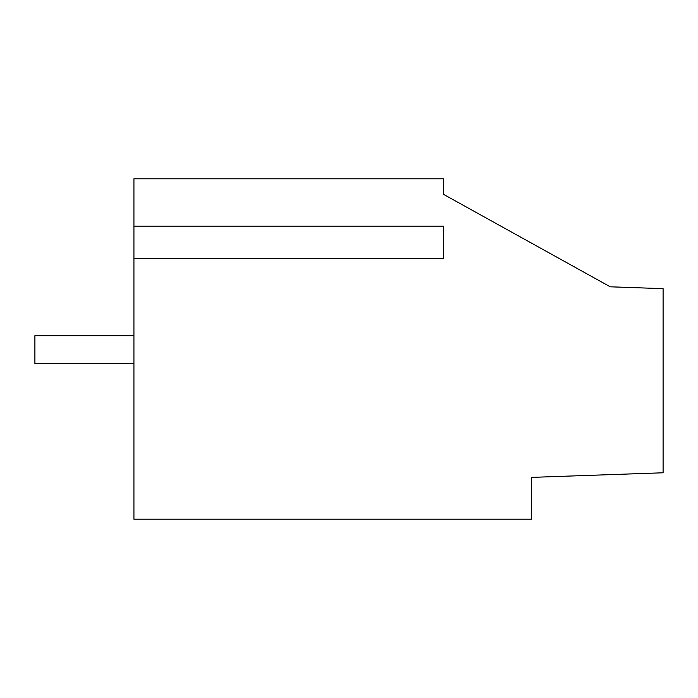 <?xml version="1.0" encoding="UTF-8"?>
<svg xmlns="http://www.w3.org/2000/svg" width="698" height="698" viewBox="0 0 698 698"><rect width="100%" height="100%" fill="white"/><g stroke="black" fill="none" stroke-linecap="round" stroke-linejoin="round"><path stroke-width="1.05" d="M133.929 258.33L133.929 519.199L531.579 519.199L531.579 477.38L663.1 472.782L663.1 288.658L610.261 286.808L443.387 194.271L443.387 178.801L133.929 178.801L133.929 226.143L443.387 226.143L443.387 258.33L133.929 258.33L133.929 226.143M453.517 199.89L443.387 194.271M133.929 363.545L34.9 363.545L34.9 335.694L133.929 335.694"/></g></svg>
